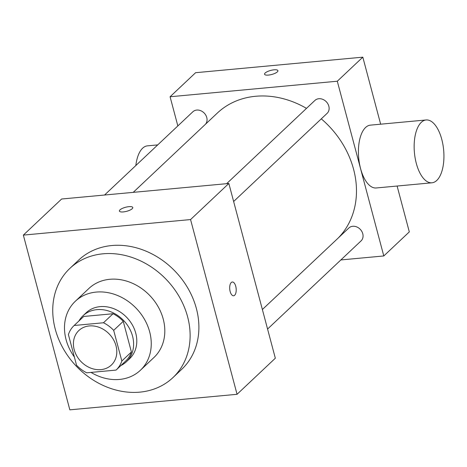 <?xml version="1.0" encoding="UTF-8"?>
<svg xmlns="http://www.w3.org/2000/svg" width="467" height="467" viewBox="0 0 467 467"><rect width="100%" height="100%" fill="white"/><g stroke="black" fill="none" stroke-linecap="round" stroke-linejoin="round"><path stroke-width="0.7" d="M109.617 334.413A23.712 19.731 46.7 0 1 109.319 334.092M74.212 349.73A23.712 19.731 46.7 0 1 78.847 330.531A23.712 19.731 46.7 0 1 109.471 334.249A23.712 19.731 46.7 0 1 111.38 365.036A23.712 19.731 46.7 0 1 90.254 367.908A23.712 19.731 46.7 0 1 74.212 349.73M86.745 372.812L116.073 370.086A30.606 25.463 46.7 0 0 116.108 370.051A30.606 25.463 46.7 0 0 121.834 361.003L113.679 330.356A30.606 25.463 46.7 0 0 103.481 322.761L74.154 325.487A30.606 25.463 46.7 0 0 74.119 325.517A30.606 25.463 46.7 0 0 68.392 334.565L76.547 365.212A30.606 25.463 46.7 0 0 86.745 372.812M103.481 322.761L113.055 313.736L83.721 316.463L74.154 325.487M113.055 313.736A30.606 25.463 46.7 0 1 123.253 321.337L113.679 330.356M116.143 370.022L125.646 361.061A30.606 25.463 46.7 0 0 125.676 361.032A30.606 25.463 46.7 0 0 131.402 351.984L123.253 321.337M120.877 365.556A31.616 26.304 -133.3 0 0 126.37 361.767A31.616 26.304 -133.3 0 0 129.201 328.003A31.616 26.304 -133.3 0 0 96.938 309.639A31.616 26.304 -133.3 0 0 82.998 315.762A31.616 26.304 -133.3 0 0 78.888 321.027M82.998 315.762L86.185 312.75A31.616 26.304 46.7 0 1 100.125 306.632A31.616 26.304 46.7 0 1 132.389 324.991A31.616 26.304 46.7 0 1 129.563 358.761L126.37 361.767M131.402 351.984L121.834 361.003M91.03 372.409A47.424 39.461 -133.3 0 0 140.404 370.261A47.424 39.461 -133.3 0 0 144.647 319.615A47.424 39.461 -133.3 0 0 96.249 292.073A47.424 39.461 -133.3 0 0 75.339 301.25A47.424 39.461 -133.3 0 0 74.364 357.004M140.404 370.261L153.964 357.477A47.424 39.461 -133.3 0 0 158.202 306.831A47.424 39.461 -133.3 0 0 109.809 279.289A47.424 39.461 -133.3 0 0 88.899 288.472L75.339 301.25M103.026 253.809A75.088 62.479 -133.3 0 0 69.922 268.338A75.088 62.479 -133.3 0 0 75.975 365.83A75.088 62.479 -133.3 0 0 172.942 377.605A75.088 62.479 -133.3 0 0 179.655 297.415A75.088 62.479 -133.3 0 0 103.026 253.809M69.922 268.338L78.695 260.072A75.088 62.479 46.7 0 1 111.8 245.537A75.088 62.479 46.7 0 1 188.429 289.143A75.088 62.479 46.7 0 1 181.71 369.333L172.942 377.605M190.565 219.566L23.35 235.105L69.84 409.839L237.055 394.3L190.565 219.566L228.842 183.478L61.626 199.012L23.35 235.105M128.886 206.659A6.917 2.09 165.1 0 1 132.78 207.511A6.917 2.09 165.1 0 1 126.633 211.312A6.917 2.09 165.1 0 1 119.412 211.072A6.917 2.09 165.1 0 1 128.886 206.659M237.055 394.3L275.332 358.212L228.842 183.478M233.588 295.774A6.917 3.216 84.7 0 0 234.638 295.261A6.917 3.216 -95.3 0 1 233.588 295.774A6.917 3.216 -95.3 0 1 229.746 289.19A6.917 3.216 -95.3 0 1 232.309 282.004A6.917 3.216 -95.3 0 1 235.993 287.403A6.917 3.216 -95.3 0 1 234.644 295.261A6.917 3.216 84.7 0 0 235.987 287.403A6.917 3.216 84.7 0 0 232.303 282.004M132.78 207.517A6.917 2.09 -14.9 0 0 128.886 206.665A6.917 2.09 -14.9 0 0 119.412 211.072M133.223 192.363L217.295 113.096A86.944 72.338 46.7 0 1 255.63 96.272A86.944 72.338 46.7 0 1 306.498 108.373M321.284 118.852A86.944 72.338 46.7 0 1 338.096 238.135M226.618 183.683L314.904 100.446A8.885 7.39 46.7 0 1 326.38 101.841A8.885 7.39 46.7 0 1 327.093 113.376L233.634 201.493M104.555 195.025L192.842 111.788A8.885 7.39 46.7 0 1 196.759 110.066A8.885 7.39 46.7 0 1 205.62 114.882A8.885 7.39 46.7 0 1 205.498 124.222M262.378 309.522L348.843 228.001A8.885 7.39 46.7 0 1 352.76 226.279A8.885 7.39 46.7 0 1 361.826 231.439A8.885 7.39 46.7 0 1 361.032 240.925L267.573 329.042M340.863 259.944L383.792 255.957L337.297 81.223L170.081 96.757L177.845 125.927M380.652 124.187L362.818 57.161L337.297 81.223M362.818 57.161L195.603 72.7L170.081 96.757M264.55 74.23A6.917 2.09 165.1 0 1 265.139 73.021A6.917 2.09 165.1 0 1 272.401 70.044A6.917 2.09 165.1 0 1 277.918 70.669A6.917 2.09 165.1 0 1 271.771 74.469A6.917 2.09 165.1 0 1 264.55 74.23A6.917 2.09 165.1 0 1 265.139 73.015A6.917 2.09 165.1 0 1 272.395 70.05A6.917 2.09 165.1 0 1 277.918 70.675M383.792 255.957L409.308 231.895L397.108 186.035M431.957 182.795L376.221 187.973A31.552 14.67 -95.3 0 1 360.571 168.564A31.552 14.67 -95.3 0 1 370.384 125.144L426.12 119.966A31.552 14.67 -95.3 0 1 443.65 150.024A31.552 14.67 -95.3 0 1 431.957 182.795A31.552 14.67 -95.3 0 1 416.307 163.386A31.552 14.67 -95.3 0 1 426.12 119.966M157.718 144.904L147.432 145.856A31.552 14.67 84.7 0 0 135.844 165.528M125.676 361.032L116.108 370.051M83.692 316.498L74.119 325.517"/></g></svg>
